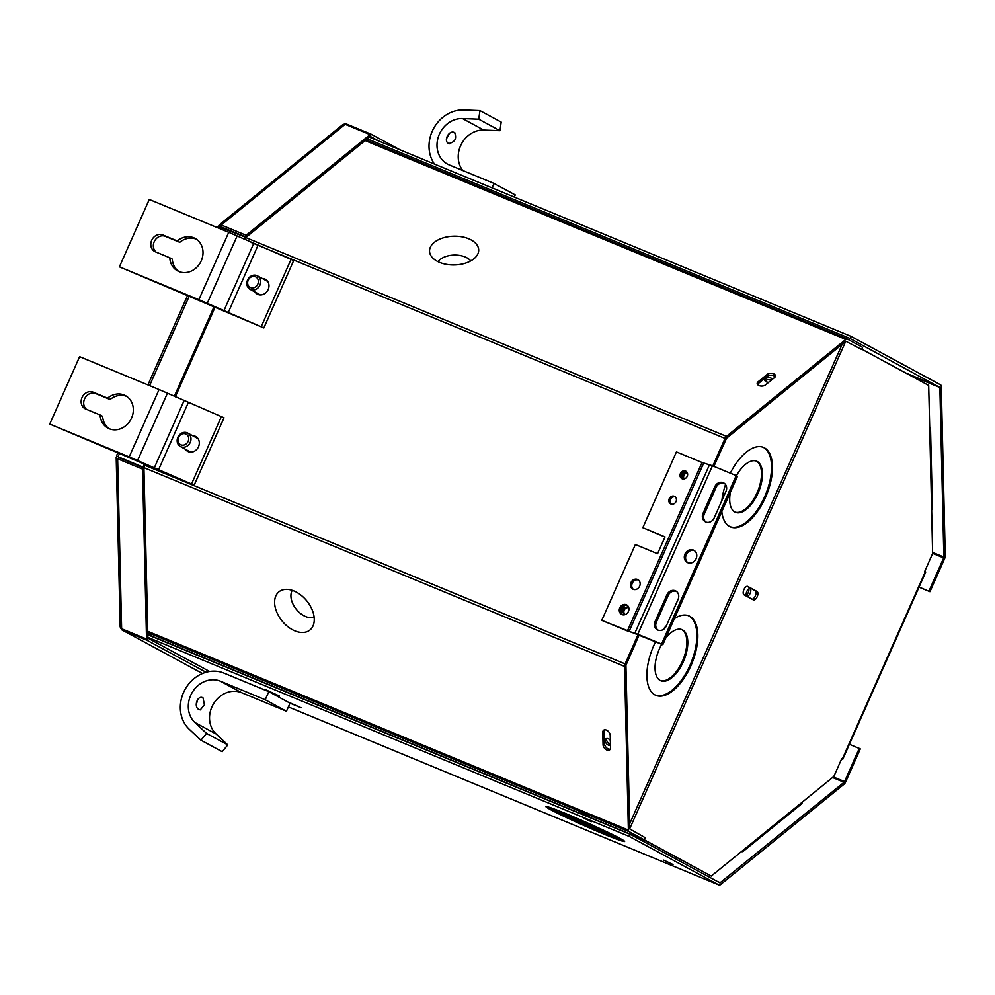 <?xml version="1.0" encoding="UTF-8"?>
<svg xmlns="http://www.w3.org/2000/svg" width="995" height="995" viewBox="0 0 995 995"><rect width="100%" height="100%" fill="white"/><g stroke="black" fill="none" stroke-linecap="round" stroke-linejoin="round"><path stroke-width="1.49" d="M565.384 813.425A27.661 1.231 -156.1 0 0 598.182 828.35A27.661 1.231 -156.1 0 0 606.527 831.646M561.528 811.858A27.661 1.231 -156.1 0 0 560.483 811.746A27.661 1.231 -156.1 0 0 597.709 829.42A27.661 1.231 -156.1 0 0 611.067 834.158A27.661 1.231 -156.1 0 0 610.271 833.449M548.083 806.895A43.034 1.915 -156.1 0 0 604.351 833.014A43.034 1.915 -156.1 0 0 622.982 840.078M566.715 813.972A43.034 1.915 -156.1 0 0 545.956 806.597A43.034 1.915 -156.1 0 0 603.865 834.084A43.034 1.915 -156.1 0 0 624.636 841.459A43.034 1.915 -156.1 0 0 566.715 813.972M286.46 711.238L265.23 699.746L220.43 681.227A24.589 21.417 -61.6 0 0 192.458 692.072A24.589 21.417 -61.6 0 0 194.883 722.507L206.562 733.414L227.793 744.907L216.114 733.999A24.589 21.417 118.4 0 1 213.689 703.564A24.589 21.417 118.4 0 1 241.661 692.719L286.46 711.238L290.042 703.154L301.087 707.756L289.296 702.52M269.72 691.911L276.336 695.493L271.535 692.893L279.483 696.052L265.715 689.746L268.625 691.562L259.844 687.955M583.145 817.79L591.416 821.721L583.145 817.79M663.715 860.153L673.018 864.568L663.715 860.153M849.394 744.285L860.289 748.912L845.551 782.157A3.532 1.729 112.5 0 1 844.096 784.197L720.467 884.642A3.532 1.729 112.5 0 1 719.062 885.04A3.532 1.729 112.5 0 1 718.975 885.003L288.376 706.91L719.062 885.04M919.019 587.174L929.952 591.702L919.069 587.062M147.845 634.798L630.332 834.345L719.957 882.876L844.058 782.281L844.544 781.61L833.25 776.933M147.907 637.36L629.375 836.496L630.332 834.345M150.021 639.25L147.869 637.944M629.375 836.496L718.975 885.003M929.952 591.702L944.69 558.456A3.532 1.729 112.5 0 0 945.25 555.944L941.27 386.396A3.532 1.729 112.5 0 0 940.611 384.866L851.011 336.347L850.066 338.499L367.267 138.815M851.011 336.347L369.344 137.136M932.626 553.344L943.67 557.909L943.857 557.063L939.877 387.515L850.066 338.499M859.27 748.364L844.544 781.61M943.67 557.909L928.944 591.154M314.134 617.286A17.873 11.579 50.9 0 1 305.676 616.564A17.873 11.579 50.9 0 1 292.244 590.346M293.96 590.98A24.589 15.92 50.9 0 1 313.002 625.967A24.589 15.92 50.9 0 1 294.906 630.867A24.589 15.92 50.9 0 1 275.515 608.554A24.589 15.92 50.9 0 1 283.513 589.674A24.589 15.92 50.9 0 1 293.96 590.98M470.722 260.914A17.873 10.447 -1.3 0 0 465.051 256.934A17.873 10.447 -1.3 0 0 438.036 261.685M468.67 238.75A24.589 14.378 -1.3 0 0 440.076 238.987A24.589 14.378 -1.3 0 0 430.487 254.894A24.589 14.378 -1.3 0 0 439.579 262.382A24.589 14.378 -1.3 0 0 477.936 253.775A24.589 14.378 -1.3 0 0 468.67 238.75M147.807 633.28L151.526 635.22L147.82 633.865M589.525 816.547L581.055 812.529L589.525 816.547M610.495 747.817L610.209 735.355A4.614 2.985 -129.1 0 0 606.403 730.081A4.614 2.985 -129.1 0 0 603.579 730.243A4.614 2.985 -129.1 0 0 602.771 732.283L603.057 744.745A4.614 2.985 -129.1 0 0 605.594 749.272A4.614 2.985 -129.1 0 0 609.686 749.869A4.614 2.985 -129.1 0 0 610.495 747.817M610.246 749.135A4.614 2.985 50.9 0 1 606.465 747.705A4.614 2.985 50.9 0 1 604.45 743.613L604.164 731.151A4.614 2.985 50.9 0 1 604.413 729.845M765.491 384.916L774.583 377.54A4.614 2.699 -1.3 0 0 775.478 375.886A4.614 2.699 -1.3 0 0 773.6 373.784A4.614 2.699 -1.3 0 0 767.157 374.456L758.066 381.844A4.614 2.699 -1.3 0 0 757.17 383.498A4.614 2.699 -1.3 0 0 760.379 385.973A4.614 2.699 -1.3 0 0 765.491 384.916M757.493 384.443A4.614 2.699 178.7 0 1 758.103 383.759L767.195 376.371A4.614 2.699 178.7 0 1 773.637 375.687A4.614 2.699 178.7 0 1 775.204 376.856M681.364 476.903L683.515 472.065M190.244 451.867A7.686 6.691 -61.6 0 0 190.567 452.053A7.686 6.691 -61.6 0 0 190.729 452.14L180.418 446.544A7.674 6.679 118.4 0 1 177.881 437.24A7.674 6.679 118.4 0 1 187.719 433.049A7.674 6.679 118.4 0 1 190.256 442.352A7.674 6.679 118.4 0 1 180.418 446.544M621.004 613.119L624.45 605.346M622.783 606.266L620.544 611.328M847.143 338.984L365.886 139.934L847.23 339.009A3.532 1.729 112.5 0 1 847.305 339.046L862.603 347.33L861.645 349.469L845.862 341.31L726.524 438.273L713.888 466.369M847.23 339.009A3.532 1.729 112.5 0 0 845.812 339.407L726.474 436.37A3.532 1.729 112.5 0 0 725.019 438.409L251.138 242.407M144.996 465.337L625.096 663.901A3.532 1.729 112.5 0 0 624.537 666.426L628.38 830.079A3.532 1.729 112.5 0 0 629.039 831.609L644.325 839.892L645.282 837.74L629.773 828.947L625.93 665.294L639.188 634.947M644.325 839.892L147.845 634.536M625.096 663.901L638.118 634.524M712.83 465.934L725.019 438.409M448.683 143.529C454.951 142.223 456.954 138.616 454.678 132.696C449.305 129.263 442.874 140.904 448.683 143.529L449.429 143.815M455.349 133.206L454.678 132.696M462.75 170.506A24.589 21.417 118.4 0 1 461.344 144.175A24.589 21.417 118.4 0 1 483.744 130.059L499.975 130.693L478.744 119.189L462.513 118.554A24.589 21.417 -61.6 0 0 438.372 136.812A24.589 21.417 -61.6 0 0 447.476 164.075A24.589 21.417 -61.6 0 0 449.23 164.909L494.03 183.441L515.248 194.933L514.303 197.085M446.407 138.865L449.516 133.28M478.744 119.189L479.951 110.594L463.72 109.96A33.444 29.141 -61.6 0 0 433.534 128.616A33.444 29.141 -61.6 0 0 434.504 164.088M499.975 130.693L501.181 122.086L479.951 110.594M494.03 183.441L492.052 187.893M178.528 437.414A5.945 5.186 118.4 0 1 185.729 433.957A5.945 5.186 118.4 0 1 188.117 441.382A5.945 5.186 118.4 0 1 180.916 444.827A5.945 5.186 118.4 0 1 178.528 437.414M247.556 280.03A7.674 6.679 118.4 0 1 257.394 275.839A7.674 6.679 118.4 0 1 259.919 285.142A7.674 6.679 118.4 0 1 250.081 289.334A7.674 6.679 118.4 0 1 247.556 280.03M248.19 280.204A5.945 5.186 118.4 0 1 255.404 276.747A5.945 5.186 118.4 0 1 257.792 284.172A5.945 5.186 118.4 0 1 250.591 287.617A5.945 5.186 118.4 0 1 248.19 280.204M147.733 638.056L209.597 671.501M148.044 638.181L147.086 640.32L206.089 672.272M120.557 627.957L122.174 630.022L147.086 640.32M202.507 673.515L122.174 630.022L122.584 629.126M121.626 628.728L117.634 458.794L119.014 457.663L143.927 467.961L147.919 637.894L146.526 639.026L121.626 628.728L120.184 627.012L116.191 457.29L117.634 458.794L142.534 469.093L146.526 639.026M143.927 467.961L142.534 469.093M118.766 456.879L119.014 457.663L118.766 456.879M117 456.158L116.191 457.29M119.126 457.202L144.026 467.501L119.126 457.202M218.589 226.561L244.907 237.009L245.927 237.569L245.019 239.608M215.057 307.231L175.356 396.818M145.382 464.441L144.026 467.501M244.907 237.009L243.974 239.123M214.012 306.758L174.312 396.346M144.337 463.969L143.019 466.953M119.611 453.26L118.106 456.655L116.465 455.909L117.945 452.576M221.288 226.885L246.188 237.196L246.151 235.28L221.238 224.982L220.492 227.345L221.288 226.885M345.153 124.3L221.238 224.982L219.149 225.044L342.927 124.487L345.153 124.3L370.065 134.611L370.103 136.514L246.188 237.196M370.065 134.611L246.151 235.28M219.149 225.044L218.589 226.263M370.103 136.327L371.334 134.3L346.422 124.002L346.111 124.698M379.12 141.178L370.376 136.452M399.94 149.785L371.334 134.3M346.422 124.002L344.121 124.101M199.05 709.559L200.293 709.895L204.435 704.783L203.03 697.893C197.52 694.585 193.241 707.109 199.05 709.559M196.239 704.821L197.806 699.274M265.23 699.746L268.812 691.662L224.012 673.13A33.444 29.141 -61.6 0 0 185.965 687.893A33.444 29.141 -61.6 0 0 189.274 729.285L200.953 740.193L222.183 751.685L227.793 744.907M206.562 733.414L200.953 740.193M290.042 703.154L268.812 691.662M601.776 620.345L662.819 644.723L661.551 644.039L736.2 475.598L712.445 465.772L702.047 462.501L676.426 451.904L642.832 527.698L665.033 536.877L657.571 553.73L635.37 544.539L601.776 620.345L627.397 630.942L702.047 462.501M627.397 630.942L637.807 634.213L661.551 644.039M684.97 554.066A6.915 6.02 -61.6 0 0 687.259 562.461A6.915 6.02 -61.6 0 0 696.127 558.68A6.915 6.02 -61.6 0 0 693.838 550.297A6.915 6.02 -61.6 0 0 684.97 554.066M725.977 491.306A6.915 6.02 -61.6 0 0 723.701 482.911A6.915 6.02 -61.6 0 0 714.833 486.692L703.017 513.358A6.915 6.02 -61.6 0 0 705.293 521.753A6.915 6.02 -61.6 0 0 714.161 517.972L725.977 491.306M655.12 621.44A6.915 6.02 -61.6 0 0 657.396 629.835A6.915 6.02 -61.6 0 0 666.264 626.054L678.08 599.388A6.915 6.02 -61.6 0 0 675.804 590.993A6.915 6.02 -61.6 0 0 666.936 594.774L655.12 621.44L656.389 622.136A6.915 6.02 -61.6 0 0 658.056 630.133M662.819 644.723L737.469 476.282L736.2 475.598M694.448 550.683A6.915 6.02 -61.6 0 0 686.239 554.75A6.915 6.02 -61.6 0 0 687.918 562.76M724.31 483.309A6.915 6.02 -61.6 0 0 716.101 487.376L704.286 514.054A6.915 6.02 -61.6 0 0 705.952 522.052M676.413 591.391A6.915 6.02 -61.6 0 0 668.205 595.458L656.389 622.136M619.773 607.858A5.373 4.689 -61.6 0 0 621.552 614.375A5.373 4.689 -61.6 0 0 628.442 611.44A5.373 4.689 -61.6 0 0 626.676 604.91A5.373 4.689 -61.6 0 0 619.773 607.858M630.967 582.585A5.373 4.689 -61.6 0 0 632.745 589.115A5.373 4.689 -61.6 0 0 639.648 586.167A5.373 4.689 -61.6 0 0 637.87 579.65A5.373 4.689 -61.6 0 0 630.967 582.585M669.225 498.744A4.229 3.681 -61.6 0 0 676.04 501.567A4.229 3.681 -61.6 0 0 669.225 498.744M680.418 473.483A4.229 3.681 -61.6 0 0 687.234 476.306A4.229 3.681 -61.6 0 0 680.418 473.483M627.273 605.321A5.373 4.689 -61.6 0 0 621.042 608.542A5.373 4.689 -61.6 0 0 622.211 614.661M638.467 580.048A5.373 4.689 -61.6 0 0 632.235 583.269A5.373 4.689 -61.6 0 0 633.417 589.401M675.232 496.853A4.229 3.681 -61.6 0 0 671.289 504.142M686.438 471.593A4.229 3.681 -61.6 0 0 682.483 478.881M664.971 537.014L642.832 527.698M195.157 437.079A8.457 7.363 118.4 0 1 196.898 437.315M185.319 449.193A8.457 7.363 -61.6 0 0 187.657 451.357A8.457 7.363 -61.6 0 0 198.502 446.743A8.457 7.363 -61.6 0 0 195.716 436.494A8.457 7.363 -61.6 0 0 192.62 435.698M85.719 409.032L100.109 414.977A18.445 16.069 -61.6 0 0 107.933 428.099A18.445 16.069 -61.6 0 0 131.576 418.024A18.445 16.069 -61.6 0 0 125.494 395.662A18.445 16.069 -61.6 0 0 107.572 398.137L93.194 392.179A9.216 8.035 -61.6 0 0 82.199 397.154A9.216 8.035 -61.6 0 0 85.06 408.721A9.216 8.035 -61.6 0 0 85.719 409.032M109.239 428.721A18.445 16.069 -61.6 0 1 102.647 416.358L100.109 414.977M126.726 396.42A18.445 16.069 -61.6 0 0 110.109 399.505L107.572 398.137M110.109 399.505L95.731 393.56A9.216 8.035 -61.6 0 0 85.097 397.863A9.216 8.035 -61.6 0 0 86.503 409.355M49.75 424.044L194.162 485.137L224.024 417.763L159.063 389.53L79.612 356.67L49.75 424.044L129.201 456.904L194.162 485.137M189.013 451.904A8.457 7.363 118.4 0 1 187.856 450.573M191.625 483.757L221.487 416.383M735.019 512.114A27.661 13.52 112.5 0 0 757.058 492.836A27.661 13.52 112.5 0 0 756.15 461.021M730.367 492.301A27.661 13.52 112.5 0 0 735.492 512.326A27.661 13.52 112.5 0 0 758.003 493.234A27.661 13.52 112.5 0 0 756.635 461.207A27.661 13.52 112.5 0 0 736.412 475.709M660.381 680.555A27.661 13.52 112.5 0 0 682.408 661.277A27.661 13.52 112.5 0 0 681.513 629.462M661.7 644.262A27.661 13.52 112.5 0 0 659.474 648.74A27.661 13.52 112.5 0 0 660.842 680.767A27.661 13.52 112.5 0 0 683.354 661.675A27.661 13.52 112.5 0 0 681.985 629.648A27.661 13.52 112.5 0 0 665.754 638.106M655.444 695.157A43.034 21.032 112.5 0 0 689.995 665.269A43.034 21.032 112.5 0 0 688.329 615.656M655.581 641.738A43.034 21.032 112.5 0 0 653.79 645.544A43.034 21.032 112.5 0 0 655.916 695.368A43.034 21.032 112.5 0 0 690.94 665.655A43.034 21.032 112.5 0 0 688.814 615.83A43.034 21.032 112.5 0 0 674.399 618.604M730.094 526.716A43.034 21.032 112.5 0 0 764.633 496.828A43.034 21.032 112.5 0 0 762.978 447.203M725.529 484.553A43.034 21.032 112.5 0 0 721.897 500.522M721.81 511.617A43.034 21.032 112.5 0 0 730.554 526.927A43.034 21.032 112.5 0 0 765.578 497.214A43.034 21.032 112.5 0 0 763.451 447.389A43.034 21.032 112.5 0 0 730.293 473.16M748.812 588.953A3.905 1.915 -67.5 0 1 748.29 592.522A3.905 1.915 -67.5 0 1 746.287 595.047M750.18 593.306A3.905 1.915 -67.5 0 1 746.996 596.005A3.905 1.915 -67.5 0 1 746.81 591.478A3.905 1.915 -67.5 0 1 749.981 588.779A3.905 1.915 -67.5 0 1 750.18 593.306M772.443 379.269A3.905 2.288 -1.5 0 0 771.025 378.112A3.905 2.288 -1.5 0 0 766.909 377.988A3.905 2.288 -1.5 0 0 764.794 380.102A3.905 2.288 -1.5 0 0 766.399 381.893A3.905 2.288 -1.5 0 0 768.725 382.291M771.361 380.152A3.905 2.288 -1.5 0 0 771.063 380.015A3.905 2.288 -1.5 0 0 765.18 381.048M610.321 740.392A3.905 2.537 -129 0 0 608.243 738.763A3.905 2.537 -129 0 0 605.856 738.899A3.905 2.537 -129 0 0 605.495 742.108A3.905 2.537 -129 0 0 608.38 745.118A3.905 2.537 -129 0 0 610.433 745.193M606.714 738.539A3.905 2.537 -129 0 0 609.773 743.999A3.905 2.537 -129 0 0 610.408 744.198M628.828 607.846A3.905 3.408 -61.6 0 0 623.318 609.413A3.905 3.408 -61.6 0 0 625.183 614.574M625.071 614.549A3.905 3.408 118.4 0 1 628.74 607.771M687.085 472.376A3.905 3.408 -61.6 0 0 683.503 479.005M684.062 478.931A3.905 3.408 118.4 0 1 687.346 472.886M647.782 841.932L640.867 838.462M647.77 841.957L642.77 839.245M666.526 625.482A43.034 21.032 112.5 0 0 663.068 629.624M741.375 851.596A3.98 2.575 -129.1 0 0 743.29 851.272A3.98 2.575 -129.1 0 0 743.986 849.519L711.263 876.06L644.35 839.83M841.658 758.824L842.79 759.197L841.77 758.588L833.847 776.461L802.157 802.244A3.98 2.575 50.9 0 1 801.46 804.01L743.29 851.272M861.769 349.195L928.683 385.426L929.765 430.275A3.98 2.326 -1.3 0 0 930.536 428.857L932.414 508.632A3.98 2.326 178.7 0 1 931.643 510.062L932.626 553.531L924.716 571.416L925.736 572.025L842.79 759.197M930.536 428.857A3.98 2.326 -1.3 0 0 929.666 427.452M747.083 586.304L755.193 590.707A4.602 2.251 -67.5 0 1 755.578 595.333A4.602 2.251 -67.5 0 1 752.158 599.226M747.767 586.441L757.058 591.478A4.602 2.251 -67.5 0 1 757.232 596.639A4.602 2.251 -67.5 0 1 753.439 599.923A4.602 2.251 -67.5 0 1 753.339 599.873L744.036 594.836A4.602 2.251 -67.5 0 1 743.874 589.674A4.602 2.251 -67.5 0 1 747.655 586.391A4.602 2.251 -67.5 0 1 747.767 586.441L747.556 586.353M931.643 510.062L929.765 430.275M629.76 828.611L845.613 341.521M711.263 876.06L642.994 839.332M629.648 823.885L842.168 344.32M264.832 279.869A8.457 7.363 118.4 0 1 266.573 280.105M254.981 291.983A8.457 7.363 -61.6 0 0 257.332 294.147A8.457 7.363 -61.6 0 0 268.165 289.533A8.457 7.363 -61.6 0 0 265.379 279.272A8.457 7.363 -61.6 0 0 262.294 278.488M155.394 251.822L169.772 257.767A18.445 16.069 -61.6 0 0 177.595 270.889A18.445 16.069 -61.6 0 0 201.251 260.814A18.445 16.069 -61.6 0 0 195.157 238.452A18.445 16.069 -61.6 0 0 177.234 240.927L162.857 234.969A9.216 8.035 -61.6 0 0 151.862 239.944A9.216 8.035 -61.6 0 0 154.735 251.499A9.216 8.035 -61.6 0 0 155.394 251.822M178.901 271.511A18.445 16.069 -61.6 0 1 172.309 259.135L169.772 257.767M196.388 239.198A18.445 16.069 -61.6 0 0 179.772 242.295L177.234 240.927M179.772 242.295L165.394 236.35A9.216 8.035 -61.6 0 0 154.772 240.641A9.216 8.035 -61.6 0 0 156.165 252.145M119.412 266.834L263.837 327.927L293.687 260.541L228.726 232.32L149.275 199.46L119.412 266.834L198.863 299.694L263.837 327.927M258.675 294.682A8.457 7.363 118.4 0 1 257.518 293.363M261.287 326.547L291.149 259.173M720.43 882.739L717.383 881.471M939.653 387.018L905.599 372.926M908.87 374.692L939.877 387.515M832.541 777.518L844.058 782.281M943.857 557.063L932.601 552.412M604.164 731.151L602.771 732.283M604.45 743.613L603.057 744.745M767.195 376.371L767.157 374.456M758.103 383.759L758.066 381.844M845.812 339.407L365.09 140.581M629.039 831.609L147.795 632.571M147.77 631.303L628.38 830.079M119.064 457.364L624.537 666.426M245.902 237.606L726.474 436.37M462.513 118.554L483.744 130.059M149.586 385.612L189.274 296.05M219.248 228.402L220.007 226.711M241.661 692.719L220.43 681.227M216.114 733.999L194.883 722.507M637.807 634.213L712.445 465.772M668.205 595.458L666.936 594.774M716.101 487.376L714.833 486.692M704.286 514.054L703.017 513.358M634.86 633.106L709.51 464.665M629.039 631.551L703.676 463.11M95.731 393.56L93.194 392.179M159.063 389.53L129.201 456.904M167.434 393.187L137.584 460.573M188.279 402.652L158.429 470.026M184 400.786L154.15 468.16M802.157 802.244L743.986 849.519M925.3 571.739L842.367 758.911M757.058 591.478L755.193 590.707M165.394 236.35L162.857 234.969M228.726 232.32L198.863 299.694M237.108 235.977L207.246 303.351M257.954 245.442L228.091 312.816M253.675 243.564L223.813 310.95M187.719 433.049L198.055 438.646M257.394 275.839L267.73 281.436M250.081 289.334L260.416 294.93M121.937 629.91L202.495 673.528M218.241 226.238L217.594 227.718M187.607 295.366L147.919 384.928M117.497 456.357L118.965 457.115"/></g></svg>
